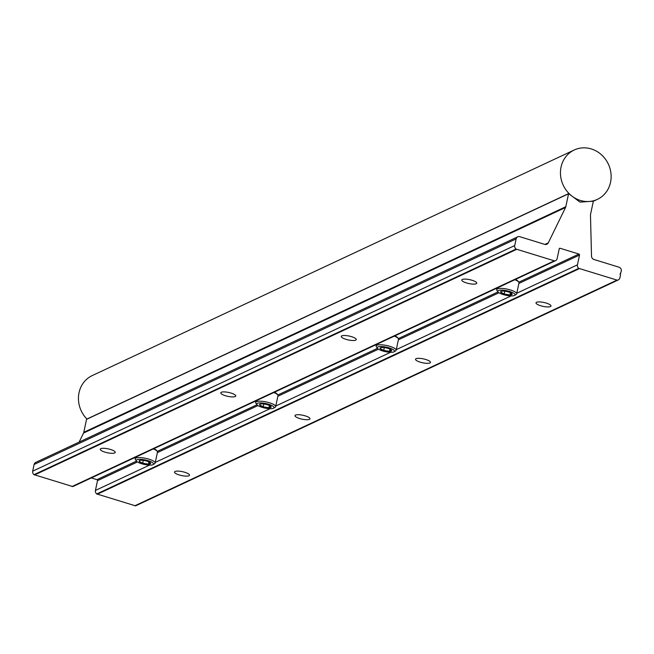 <?xml version="1.0" encoding="UTF-8"?>
<svg xmlns="http://www.w3.org/2000/svg" width="654" height="654" viewBox="0 0 654 654"><rect width="100%" height="100%" fill="white"/><g stroke="black" fill="none" stroke-linecap="round" stroke-linejoin="round"><path stroke-width="0.98" d="M153.829 448.677A9.54 2.477 12 0 1 156.739 450.598L157.254 451.325A10.219 2.649 -168 0 0 153.298 448.93M136.4 461.037A8.862 2.297 -168 0 0 144.142 464.397A8.862 2.297 -168 0 0 152.922 464.683A8.862 2.297 -168 0 0 153.093 464.585A8.862 2.297 -168 0 0 147.902 460.612A8.862 2.297 -168 0 0 136.833 459.737A8.862 2.297 -168 0 0 136.4 461.037L135.37 459.574A10.219 2.649 12 0 1 135.149 458.797A10.219 2.649 12 0 1 135.868 458.07A10.219 2.649 12 0 1 147.338 458.716A10.219 2.649 12 0 1 155.145 463.048L157.475 452.102A10.219 2.649 -168 0 0 157.254 451.325M155.145 463.048A10.219 2.649 12 0 1 154.63 463.661A10.219 2.649 12 0 1 154.426 463.776M150.248 463.858A5.919 1.537 -168 0 0 150.616 463.13A5.919 1.537 -168 0 0 150.534 462.991A5.919 1.537 -168 0 0 147.052 461.193A5.919 1.537 -168 0 0 141.313 460.269A5.919 1.537 -168 0 0 139.384 460.62A5.919 1.537 -168 0 0 139.13 461.291A5.919 1.537 -168 0 0 142.695 463.228A5.919 1.537 -168 0 0 148.442 464.152A5.919 1.537 -168 0 0 150.248 463.858M139.842 460.441L139.13 461.291L142.695 463.228L148.442 464.152L149.684 462.893L150.485 462.926M143.3 460.391L142.695 463.228M148.916 461.887L148.442 464.152M515.344 279.487A9.54 2.477 12 0 1 518.254 281.4L518.769 282.136A10.219 2.649 -168 0 0 514.812 279.732M497.915 291.848A8.862 2.297 -168 0 0 505.656 295.207A8.862 2.297 -168 0 0 514.428 295.485A8.862 2.297 -168 0 0 514.608 295.395A8.862 2.297 -168 0 0 509.417 291.414A8.862 2.297 -168 0 0 498.348 290.548A8.862 2.297 -168 0 0 497.915 291.848L496.885 290.376A10.219 2.649 12 0 1 496.664 289.608A10.219 2.649 12 0 1 497.383 288.88A10.219 2.649 12 0 1 508.853 289.526A10.219 2.649 12 0 1 516.66 293.859L518.99 282.912A10.219 2.649 -168 0 0 518.769 282.136M516.66 293.859A10.219 2.649 12 0 1 516.145 294.472A10.219 2.649 12 0 1 515.941 294.578M511.755 294.668A5.919 1.537 -168 0 0 512.131 293.94A5.919 1.537 -168 0 0 512.049 293.801A5.919 1.537 -168 0 0 508.567 291.995A5.919 1.537 -168 0 0 502.828 291.079A5.919 1.537 -168 0 0 500.899 291.431A5.919 1.537 -168 0 0 500.645 292.101A5.919 1.537 -168 0 0 504.209 294.038A5.919 1.537 -168 0 0 509.948 294.954A5.919 1.537 -168 0 0 511.755 294.668M501.356 291.243L500.645 292.101L504.209 294.038L509.948 294.954L511.199 293.695L512 293.728M504.814 291.202L504.209 294.038M510.431 292.698L509.948 294.954M394.844 335.886A9.54 2.477 12 0 1 397.746 337.799L398.261 338.535A10.219 2.649 -168 0 0 394.305 336.131M377.407 348.247A8.862 2.297 -168 0 0 385.149 351.607A8.862 2.297 -168 0 0 393.929 351.885A8.862 2.297 -168 0 0 394.1 351.795A8.862 2.297 -168 0 0 388.909 347.814A8.862 2.297 -168 0 0 377.84 346.947A8.862 2.297 -168 0 0 377.407 348.247L376.377 346.775A10.219 2.649 12 0 1 376.156 345.999A10.219 2.649 12 0 1 376.876 345.279A10.219 2.649 12 0 1 388.345 345.917A10.219 2.649 12 0 1 396.152 350.25L398.482 339.312A10.219 2.649 -168 0 0 398.261 338.535M396.152 350.25A10.219 2.649 12 0 1 395.637 350.871A10.219 2.649 12 0 1 395.433 350.977M391.256 351.067A5.919 1.537 -168 0 0 391.623 350.331A5.919 1.537 -168 0 0 391.542 350.201A5.919 1.537 -168 0 0 388.067 348.394A5.919 1.537 -168 0 0 382.32 347.478A5.919 1.537 -168 0 0 380.391 347.83A5.919 1.537 -168 0 0 380.146 348.492A5.919 1.537 -168 0 0 383.702 350.438A5.919 1.537 -168 0 0 389.449 351.353A5.919 1.537 -168 0 0 391.256 351.067M380.849 347.642L380.146 348.492L383.702 350.438L389.449 351.353L390.691 350.094L391.493 350.127M384.307 347.593L383.702 350.438M389.923 349.089L389.449 351.353M274.337 392.277A9.54 2.477 12 0 1 277.247 394.198L277.762 394.934A10.219 2.649 -168 0 0 273.805 392.531M256.908 404.638A8.862 2.297 -168 0 0 264.649 408.006A8.862 2.297 -168 0 0 273.421 408.284A8.862 2.297 -168 0 0 273.601 408.186A8.862 2.297 -168 0 0 268.41 404.213A8.862 2.297 -168 0 0 257.341 403.338A8.862 2.297 -168 0 0 256.908 404.638L255.877 403.175A10.219 2.649 12 0 1 255.657 402.398A10.219 2.649 12 0 1 256.376 401.67A10.219 2.649 12 0 1 267.838 402.316A10.219 2.649 12 0 1 275.653 406.649L277.975 395.703A10.219 2.649 -168 0 0 277.762 394.934M275.653 406.649A10.219 2.649 12 0 1 275.138 407.27A10.219 2.649 12 0 1 274.933 407.377M270.748 407.467A5.919 1.537 -168 0 0 271.124 406.731A5.919 1.537 -168 0 0 271.042 406.592A5.919 1.537 -168 0 0 267.56 404.793A5.919 1.537 -168 0 0 261.821 403.87A5.919 1.537 -168 0 0 259.891 404.221A5.919 1.537 -168 0 0 259.638 404.891A5.919 1.537 -168 0 0 263.202 406.829A5.919 1.537 -168 0 0 268.941 407.753A5.919 1.537 -168 0 0 270.748 407.467M260.349 404.041L259.638 404.891L263.202 406.829L268.941 407.753L270.192 406.494L270.985 406.526M263.807 403.992L263.202 406.829M269.423 405.488L268.941 407.753M561.05 167.081A27.255 24.901 -115.1 0 1 574.245 149.995A27.255 24.901 -115.1 0 1 601.288 154.622A27.255 24.901 -115.1 0 1 610.542 182.294A27.255 24.901 -115.1 0 1 597.355 199.38A27.255 24.901 -115.1 0 1 570.313 194.753A27.255 24.901 -115.1 0 1 561.05 167.081M86.925 419.042A27.255 24.901 -115.1 0 1 79.036 392.67A27.255 24.901 -115.1 0 1 92.23 375.584L574.245 149.995M351.59 336.687A7.66 1.987 12 0 1 356.258 339.598A7.66 1.987 12 0 1 345.95 339.328A7.66 1.987 12 0 1 341.274 336.418A7.66 1.987 12 0 1 351.59 336.687M231.083 393.087A7.66 1.987 12 0 1 235.759 395.997A7.66 1.987 12 0 1 225.442 395.727A7.66 1.987 12 0 1 220.774 392.817A7.66 1.987 12 0 1 231.083 393.087M472.09 280.288A7.66 1.987 12 0 1 476.766 283.207A7.66 1.987 12 0 1 466.449 282.929A7.66 1.987 12 0 1 461.781 280.018A7.66 1.987 12 0 1 472.09 280.288M546.327 303.104A7.66 1.987 12 0 1 550.995 306.015A7.66 1.987 12 0 1 540.678 305.745A7.66 1.987 12 0 1 536.01 302.835A7.66 1.987 12 0 1 546.327 303.104M425.819 359.504A7.66 1.987 12 0 1 430.495 362.414A7.66 1.987 12 0 1 420.179 362.144A7.66 1.987 12 0 1 415.511 359.226A7.66 1.987 12 0 1 425.819 359.504M305.32 415.895A7.66 1.987 12 0 1 309.988 418.813A7.66 1.987 12 0 1 299.671 418.535A7.66 1.987 12 0 1 295.003 415.625A7.66 1.987 12 0 1 305.32 415.895M274.451 392.228A7.66 1.987 12 0 1 274.999 392.588M394.951 335.829A7.66 1.987 12 0 1 395.498 336.189M515.458 279.43A7.66 1.987 12 0 1 516.006 279.789M110.583 449.486A7.66 1.987 12 0 1 115.251 452.396A7.66 1.987 12 0 1 104.934 452.127A7.66 1.987 12 0 1 100.266 449.208A7.66 1.987 12 0 1 110.583 449.486M184.812 472.294A7.66 1.987 12 0 1 189.488 475.205A7.66 1.987 12 0 1 179.171 474.935A7.66 1.987 12 0 1 174.504 472.024A7.66 1.987 12 0 1 184.812 472.294M153.943 448.628A7.66 1.987 12 0 1 154.491 448.987M618.292 279.937A3.27 2.992 64.9 0 0 619.878 277.885L620.507 274.925L620.074 274.476L621.3 271.189A3.27 2.992 64.9 0 0 618.986 267.192L593.995 259.507A3.409 3.115 -115.1 0 1 591.51 256.147L590.48 215.133A3.409 3.115 -115.1 0 1 590.554 214.324L593.309 201.375A1.741 1.594 64.9 0 0 593.333 201.211L579.975 202.094L568.604 193.609A1.741 1.594 64.9 0 0 568.563 193.772L565.808 206.721A3.409 3.115 -115.1 0 1 565.555 207.473L548.281 242.863A3.409 3.115 -115.1 0 1 544.757 244.375L519.766 236.699A3.27 2.992 64.9 0 0 516.137 238.873L514.714 245.569A3.27 2.992 64.9 0 0 516.055 249.076L554.584 260.913A3.27 2.992 64.9 0 0 557.151 258.608L559.227 248.822A0.818 0.744 -115.1 0 1 560.135 248.283L578.945 254.063A0.818 0.744 -115.1 0 1 579.518 255.06L577.441 264.845A3.27 2.992 64.9 0 0 578.774 268.353L617.302 280.19A3.27 2.992 64.9 0 0 618.292 279.937L136.277 505.526A3.27 2.992 -115.1 0 1 135.288 505.779L96.759 493.942A3.27 2.992 -115.1 0 1 95.427 490.435L97.503 480.649A0.818 0.744 64.9 0 0 96.931 479.652L91.331 477.927M555.565 260.66L73.55 486.249A3.27 2.992 -115.1 0 1 72.561 486.502L34.033 474.665A3.27 2.992 -115.1 0 1 32.7 471.158L34.122 464.463A3.27 2.992 -115.1 0 1 35.708 462.411L517.723 236.822M79.126 442.088L83.532 433.062A3.409 3.115 64.9 0 0 83.794 432.31L86.549 419.361A1.741 1.594 -115.1 0 1 86.59 419.198L568.604 193.609M616.771 280.223L134.757 505.812M579.231 268.688L97.217 494.277M554.044 260.946L72.03 486.535M516.505 249.411L34.49 475M620.834 273.38L620.245 273.658M568.563 193.772L86.549 419.361M565.808 206.721L83.794 432.31M565.555 207.473L83.532 433.062M548.281 242.863L544.929 244.424M516.137 238.873L34.122 464.463M514.714 245.569L32.7 471.158M516.055 249.076L34.033 474.665M554.584 260.913L72.561 486.502M560.135 248.283L559.276 248.683M578.945 254.063L518.81 282.201M497.988 291.946L398.311 338.6M377.481 348.345L277.803 395M256.981 404.744L157.303 451.391M136.473 461.135L96.931 479.652M579.518 255.06L518.875 283.444M498.961 292.763L398.368 339.843M378.462 349.162L277.868 396.242M257.954 405.562L157.361 452.633M137.454 461.953L97.503 480.649M577.441 264.845L516.791 293.229M511.052 295.919L396.291 349.628M390.552 352.31L275.784 406.028M270.045 408.709L155.284 462.419M149.545 465.108L95.427 490.435M578.774 268.353L96.759 493.942M617.302 280.19L135.288 505.779M153.093 464.585L154.63 463.661M135.149 458.797L135.476 457.269M514.608 295.395L516.145 294.472M496.664 289.608L496.983 288.079M394.1 351.795L395.637 350.871M376.156 345.999L376.483 344.478M273.601 408.186L275.138 407.27M255.657 402.398L255.976 400.869M597.355 199.38L593.325 201.26"/></g></svg>
